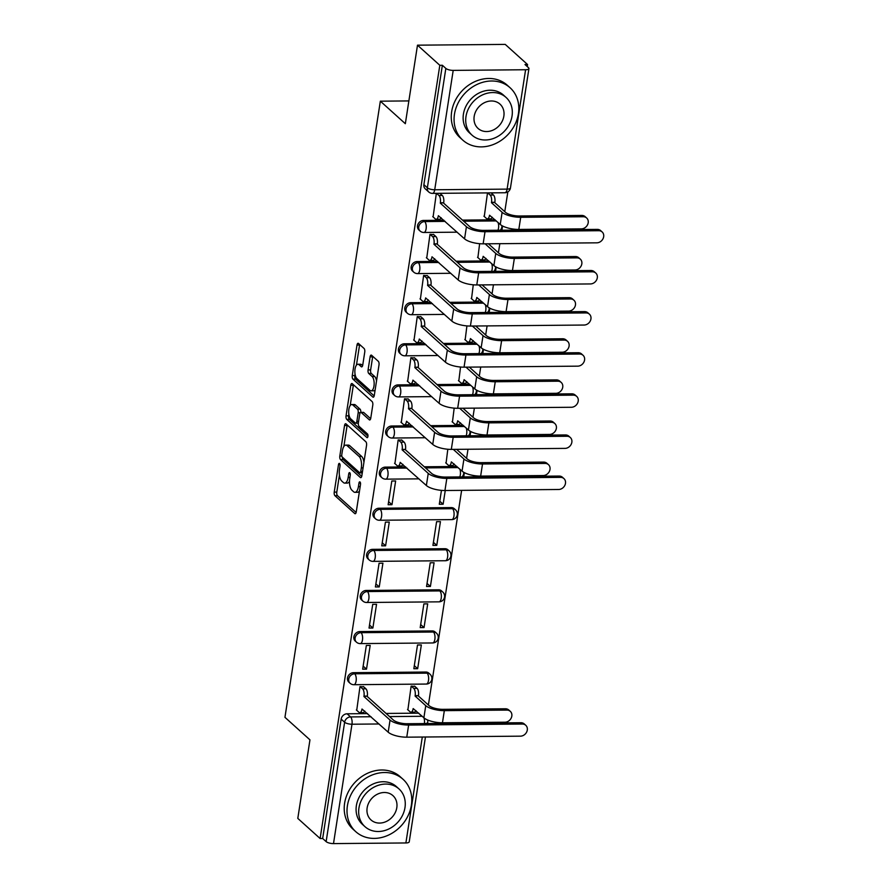 <?xml version="1.0" encoding="UTF-8"?>
<svg xmlns="http://www.w3.org/2000/svg" width="888" height="888" viewBox="0 0 888 888"><rect width="100%" height="100%" fill="white"/><g stroke="black" fill="none" stroke-linecap="round" stroke-linejoin="round"><path stroke-width="1.33" d="M339.538 463.514A1.943 0.821 -90.5 0 0 339.238 463.381A1.943 0.821 -90.5 0 0 338.495 464.635L334.232 492.119A2.775 1.166 -90.5 0 0 334.931 495.693L354.745 513.553A2.775 1.166 -90.5 0 0 355.167 513.741A2.775 1.166 -90.5 0 0 356.243 511.954L360.506 484.471A1.943 0.821 -90.5 0 0 360.006 481.973A1.943 0.821 -90.5 0 0 359.718 481.84A1.943 0.821 -90.5 0 0 358.963 483.083L358.408 486.646A8.869 3.752 -90.5 0 1 354.967 492.329A8.869 3.752 -90.5 0 1 353.602 491.741L351.959 490.254A8.869 3.752 -90.5 0 1 349.717 478.799L350.261 475.247A1.943 0.821 -90.5 0 0 349.772 472.738A1.943 0.821 -90.5 0 0 349.484 472.616A1.943 0.821 -90.5 0 0 348.729 473.859L348.174 477.411A8.869 3.752 -90.5 0 1 344.733 483.105A8.869 3.752 -90.5 0 1 343.367 482.517L341.725 481.03A8.869 3.752 -90.5 0 1 339.482 469.574L340.026 466.022A1.943 0.821 -90.5 0 0 339.538 463.514M364.757 352.048A2.775 1.166 -90.5 0 0 364.058 348.473L358.497 343.456A2.775 1.166 -90.5 0 0 358.075 343.279A2.775 1.166 -90.5 0 0 356.998 345.055L352.281 375.58A2.775 1.166 -90.5 0 0 352.98 379.154L372.782 397.014A2.775 1.166 -90.5 0 0 373.215 397.202A2.775 1.166 -90.5 0 0 374.292 395.426L379.01 364.901A2.775 1.166 -90.5 0 0 378.31 361.316L371.595 355.267A2.775 1.166 -90.5 0 0 371.173 355.089A2.775 1.166 -90.5 0 0 370.096 356.865L368.076 369.93A2.775 1.166 -90.5 0 0 368.775 373.504L372.105 376.501A7.415 3.13 -90.5 0 1 374.126 384.759A7.415 3.13 -90.5 0 1 371.095 390.831A7.415 3.13 -90.5 0 1 369.963 390.343L356.921 378.588A7.415 3.13 -90.5 0 1 354.9 370.329A7.415 3.13 -90.5 0 1 357.931 364.258A7.415 3.13 -90.5 0 1 359.063 364.746L361.238 366.711A2.775 1.166 -90.5 0 0 361.66 366.888A2.775 1.166 -90.5 0 0 362.737 365.112L364.757 352.048M320.113 838.516L297.802 818.403L309.956 739.859L284.948 717.326L380.341 101.177L405.339 123.71L417.493 45.177L439.815 65.29L320.113 838.516L322.666 838.494L326.14 841.624L344.622 722.244A5.65 4.773 -48 0 1 350.56 716.927L371.051 716.738M346.043 423.909A2.775 1.166 -90.5 0 0 345.621 423.731A2.775 1.166 -90.5 0 0 344.544 425.507L339.827 456.032A2.775 1.166 -90.5 0 0 340.526 459.607L360.328 477.466A2.775 1.166 -90.5 0 0 360.761 477.655A2.775 1.166 -90.5 0 0 361.827 475.868L366.555 445.343A2.775 1.166 -90.5 0 0 365.856 441.769L346.043 423.909M346.054 415.806L350.771 385.281A2.775 1.166 -90.5 0 1 351.848 383.505A2.775 1.166 -90.5 0 1 352.27 383.683L372.083 401.543A2.775 1.166 -90.5 0 1 372.782 405.128L370.762 418.181A2.775 1.166 -90.5 0 1 369.686 419.969A2.775 1.166 -90.5 0 1 369.264 419.78L361.227 412.543A2.775 1.166 -90.5 0 0 360.806 412.354A2.775 1.166 -90.5 0 0 359.729 414.13L358.386 422.799A2.775 1.166 -90.5 0 0 359.085 426.373L367.454 433.921A1.943 0.821 -90.5 0 1 367.976 436.075A1.943 0.821 -90.5 0 1 367.188 437.673A1.943 0.821 -90.5 0 1 366.888 437.54L346.753 419.38A2.775 1.166 -90.5 0 1 346.054 415.806L348.607 415.784L348.851 414.197M417.493 45.177L505.239 44.4L527.55 64.513L527.239 66.556M428.393 705.017L461.627 490.354M463.714 476.9L464.369 472.649M466.589 458.352L467.998 449.239M470.074 435.797L470.74 431.535M472.949 417.238L474.359 408.136M476.445 394.683L477.1 390.42M479.309 376.124L480.719 367.022M482.806 353.568L483.461 349.306M485.681 335.009L487.09 325.907M489.166 312.454L489.832 308.203M492.041 293.895L493.451 284.793M495.537 271.351L496.192 267.088M498.412 252.791L499.822 243.689M501.898 230.236L502.564 225.974M504.773 211.677L507.836 191.908M439.815 65.29L442.368 65.268L445.843 68.409A5.65 1.854 8.8 0 0 453.202 70.385L525.596 69.741A5.65 1.854 8.8 0 0 528.937 68.576A5.65 1.854 8.8 0 0 528.471 67.677L524.997 64.535L527.55 64.513M322.666 838.494L341.147 719.114A5.65 4.773 -48 0 1 347.086 713.797L367.577 713.608M386.08 713.441L418.748 713.153M425.452 737.007L409.235 841.802A5.65 1.854 -171.2 0 1 405.894 842.956L333.5 843.6A5.65 1.854 -171.2 0 1 326.14 841.624M414.929 686.413L411.144 686.113L407.892 709.834M363.769 686.868L359.984 686.568L356.732 710.289M366.511 669.141L370.185 645.421L366.344 645.454L362.67 669.175L366.511 669.141L363.148 666.111M417.671 668.686L421.345 644.966L417.504 644.999L413.841 668.72L417.671 668.686L414.308 665.656M372.871 628.027L376.545 604.317L372.716 604.351L369.042 628.06L372.871 628.027L369.508 624.997M424.042 627.572L427.705 603.862L423.876 603.895L420.202 627.605L424.042 627.572L420.679 624.542M379.243 586.924L382.917 563.203L379.076 563.236L375.402 586.957L379.243 586.924L375.879 583.882M430.403 586.469L434.077 562.748L430.236 562.781L426.562 586.502L430.403 586.469L427.039 583.438M385.603 545.809L389.277 522.089L385.436 522.122L381.762 545.843L385.603 545.809L382.24 542.779M436.763 545.354L440.437 521.633L436.596 521.667L432.933 545.387L436.763 545.354L433.4 542.324M391.974 504.695L395.637 480.974L391.808 481.007L388.134 504.728L391.974 504.695L388.611 501.665M441.447 490.365L439.294 504.273L443.134 504.24L439.771 501.209M401.953 440.204L398.168 439.904L394.916 463.614M447.807 449.25L446.076 463.159M408.314 399.089L404.528 398.79L401.287 422.499M454.179 408.136L452.447 422.044M414.685 357.975L410.9 357.675L407.648 381.396M460.539 367.033L458.807 380.941M421.045 316.861L417.26 316.561L414.008 340.282M466.91 325.918L465.168 339.827M427.417 275.757L423.632 275.458L420.379 299.167M473.271 284.804L471.539 298.712M433.777 234.643L429.992 234.343L426.74 258.053M479.631 243.689L477.899 257.598M436.341 193.351L433.1 216.938M487.501 192.896L484.271 216.483M423.454 220.446L424.686 221.567A5.65 4.773 -48 0 0 419.291 225.164A5.65 4.773 -48 0 0 420.091 231.024L418.859 229.914A5.65 4.773 132 0 1 418.059 224.054A5.65 4.773 132 0 1 423.454 220.446L443.956 220.268M462.448 220.102L495.116 219.813M417.094 261.56L418.326 262.67A5.65 4.773 -48 0 0 412.931 266.278A5.65 4.773 -48 0 0 413.73 272.139L412.498 271.029A5.65 4.773 132 0 1 411.699 265.168A5.65 4.773 132 0 1 417.094 261.56L437.584 261.383M456.088 261.216L488.755 260.928M410.722 302.675L411.954 303.785A5.65 4.773 -48 0 0 406.571 307.392A5.65 4.773 -48 0 0 407.359 313.253L406.127 312.143A5.65 4.773 132 0 1 405.339 306.282A5.65 4.773 132 0 1 410.722 302.675L431.224 302.497M449.728 302.331L482.384 302.042M404.362 343.789L405.594 344.899A5.65 4.773 -48 0 0 400.199 348.507A5.65 4.773 -48 0 0 400.999 354.356L399.767 353.246A5.65 4.773 132 0 1 398.967 347.397A5.65 4.773 132 0 1 404.362 343.789L424.864 343.601M443.356 343.434L476.024 343.145M398.002 384.893L399.234 386.014A5.65 4.773 -48 0 0 393.839 389.621A5.65 4.773 -48 0 0 394.638 395.471L393.406 394.361A5.65 4.773 132 0 1 392.607 388.5A5.65 4.773 132 0 1 398.002 384.893L418.492 384.715M436.996 384.548L469.663 384.26M391.63 426.007L392.862 427.117A5.65 4.773 -48 0 0 387.479 430.724A5.65 4.773 -48 0 0 388.267 436.585L387.035 435.475A5.65 4.773 132 0 1 386.236 429.614A5.65 4.773 132 0 1 391.63 426.007L412.132 425.829M430.636 425.663L463.292 425.374M385.27 467.121L386.502 468.231A5.65 4.773 -48 0 0 381.107 471.839A5.65 4.773 -48 0 0 381.907 477.7L380.675 476.59A5.65 4.773 132 0 1 379.875 470.729A5.65 4.773 132 0 1 385.27 467.121L405.772 466.944M424.264 466.777L456.932 466.489M378.91 508.236L380.142 509.346A5.65 4.773 -48 0 0 374.747 512.953A5.65 4.773 -48 0 0 375.546 518.803L374.303 517.693A5.65 4.773 132 0 1 373.515 511.843A5.65 4.773 132 0 1 378.91 508.236L451.304 507.592L452.536 508.702A5.65 4.773 -48 0 1 455.5 509.779L454.268 508.669A5.65 4.773 132 0 0 451.304 507.592M372.538 549.35L373.77 550.46A5.65 4.773 -48 0 0 368.376 554.068A5.65 4.773 -48 0 0 369.175 559.917L367.943 558.807A5.65 4.773 132 0 1 367.144 552.947A5.65 4.773 132 0 1 372.538 549.35L444.932 548.706L446.165 549.816A5.65 4.773 -48 0 1 449.128 550.893L447.896 549.783A5.65 4.773 132 0 0 444.932 548.706M366.178 590.453L367.41 591.563A5.65 4.773 -48 0 0 362.015 595.171A5.65 4.773 -48 0 0 362.815 601.032L361.583 599.922A5.65 4.773 132 0 1 360.783 594.061A5.65 4.773 132 0 1 366.178 590.453L438.572 589.81L439.804 590.92A5.65 4.773 -48 0 1 442.768 592.007L441.536 590.886A5.65 4.773 132 0 0 438.572 589.81M359.807 631.568L361.05 632.678A5.65 4.773 -48 0 0 355.655 636.285A5.65 4.773 -48 0 0 356.443 642.146L355.211 641.036A5.65 4.773 132 0 1 354.423 635.175A5.65 4.773 132 0 1 359.807 631.568L432.201 630.924L433.444 632.034A5.65 4.773 -48 0 1 436.408 633.111L435.164 632.001A5.65 4.773 132 0 0 432.201 630.924M353.446 672.682L354.678 673.792A5.65 4.773 -48 0 0 349.284 677.4A5.65 4.773 -48 0 0 350.083 683.26L348.851 682.139A5.65 4.773 132 0 1 348.052 676.29A5.65 4.773 132 0 1 353.446 672.682L425.84 672.038L427.073 673.148A5.65 4.773 -48 0 1 430.036 674.225L428.804 673.115A5.65 4.773 132 0 0 425.84 672.038M380.341 101.177L408.869 100.921M443.134 504.24L445.254 490.498M442.368 65.268L423.887 184.66A5.65 4.773 132 0 0 425.219 188.8L428.704 191.941A5.65 4.773 -48 0 1 427.361 187.79L445.843 68.409M344.733 483.105L347.286 483.083A8.869 3.752 -90.5 0 0 349.495 481.34M354.967 492.329L357.52 492.307A8.869 3.752 -90.5 0 0 359.496 490.942M339.416 475.169L336.796 492.096A2.775 1.166 -90.5 0 0 337.496 495.671L356.132 512.476M342.313 457.098A2.775 1.166 -90.5 0 0 343.079 459.584L361.727 476.39M347.208 424.964A2.775 1.166 -90.5 0 0 347.108 425.485L343.856 446.498M341.802 454.567A1.943 0.821 -90.5 0 0 342.291 457.076L359.684 472.749A1.943 0.821 -90.5 0 0 359.984 472.882A1.943 0.821 -90.5 0 0 360.728 471.639L361.316 467.887A8.869 3.752 -90.5 0 0 359.074 456.432L347.186 445.721A8.869 3.752 -90.5 0 0 345.832 445.132A8.869 3.752 -90.5 0 0 342.38 450.827L341.802 454.567M363.936 462.271A8.869 3.752 -90.5 0 0 361.627 456.41L359.074 456.432M345.832 445.132L348.385 445.11A8.869 3.752 -90.5 0 1 349.75 445.698L361.627 456.41M350.194 405.55L353.335 385.259L350.771 385.281M370.651 418.703L363.78 412.52A2.775 1.166 -90.5 0 0 363.359 412.332L360.806 412.354A2.775 1.166 -90.5 0 0 360.04 409.146L357.487 409.168A2.775 1.166 -90.5 0 1 358.186 412.742L356.843 421.411A2.775 1.166 -90.5 0 1 355.766 423.188A2.775 1.166 -90.5 0 1 355.344 422.999L350.749 418.859A7.415 3.13 -90.5 0 1 348.729 410.611A7.415 3.13 -90.5 0 1 351.759 404.528A7.415 3.13 -90.5 0 1 352.891 405.028L357.487 409.168M367.965 436.186L349.306 419.358L346.753 419.38M360.04 409.146L355.444 404.995A7.415 3.13 -90.5 0 0 354.312 404.506L351.759 404.528M355.766 423.188L358.33 423.165A2.775 1.166 -90.5 0 0 358.341 423.165M348.607 415.784A2.775 1.166 -90.5 0 0 349.306 419.358M357.931 364.258L360.484 364.235A7.415 3.13 -90.5 0 1 361.616 364.724L362.626 365.634M371.095 390.831L373.659 390.809A7.415 3.13 -90.5 0 0 375.136 389.91M376.523 380.941A7.415 3.13 -90.5 0 0 374.658 376.479L372.105 376.501M372.76 356.321A2.775 1.166 -90.5 0 0 372.66 356.843L370.629 369.908A2.775 1.166 -90.5 0 0 371.328 373.482L374.658 376.479M355.056 374.126L354.834 375.557A2.775 1.166 -90.5 0 0 355.533 379.132L374.181 395.948M359.662 344.511A2.775 1.166 -90.5 0 0 359.562 345.032L356.443 365.168M407.525 709.501L410.101 711.821A5.65 2.387 -90.5 0 0 410.966 712.198A5.65 2.387 -90.5 0 0 413.164 708.569L423.876 717.782A14.252 4.673 8.8 0 0 442.457 722.765L504.995 722.21A6.494 5.483 132 0 0 511.199 718.07A6.494 5.483 132 0 0 510.289 711.332A6.494 5.483 132 0 0 506.882 710.089L505.416 708.779A6.494 5.483 -48 0 1 508.824 710.023L510.289 711.332M414.563 686.08L417.06 688.333A5.65 2.387 89.5 0 1 418.481 695.626L415.096 696.059L425.752 705.66A14.252 4.673 8.8 0 0 444.333 710.644L506.882 710.089M415.096 696.059L415.162 695.659A5.65 2.387 -90.5 0 0 413.73 688.367L411.233 686.113M505.416 708.779L442.879 709.334A10.589 3.474 -171.2 0 1 429.071 705.627L418.426 696.025M415.917 710.611A5.65 2.387 89.5 0 1 414.296 712.165L410.966 712.198M356.366 709.956L358.941 712.276A5.65 2.387 -90.5 0 0 359.807 712.653A5.65 2.387 -90.5 0 0 362.004 709.024L388.189 732.189A14.252 4.673 8.8 0 0 406.76 737.173L520.468 736.163A6.494 5.483 132 0 0 526.673 732.012A6.494 5.483 132 0 0 525.763 725.285A6.494 5.483 132 0 0 522.355 724.042L520.89 722.732A6.494 5.483 -48 0 1 524.297 723.964L525.763 725.285M363.403 686.535L365.9 688.788A5.65 2.387 89.5 0 1 367.321 696.081L363.936 696.514L390.065 720.057A14.252 4.673 8.8 0 0 408.647 725.052L522.355 724.042M520.89 722.732L407.181 723.742A10.589 3.474 -171.2 0 1 393.384 720.035L367.266 696.481M364.757 711.066A5.65 2.387 89.5 0 1 363.137 712.62L359.807 712.653M363.936 696.514L364.002 696.114A5.65 2.387 -90.5 0 0 362.57 688.822L365.9 688.788M360.073 686.568L362.57 688.822M411.366 805.183A35.287 29.815 132 0 0 403.008 779.253A35.287 29.815 132 0 0 369.896 776.001A35.287 29.815 132 0 0 347.408 805.749A35.287 29.815 132 0 0 355.766 831.668A35.287 29.815 132 0 0 388.877 834.92A35.287 29.815 132 0 0 411.366 805.183M403.008 779.253L400.211 776.734A35.287 29.815 132 0 0 367.099 773.481A35.287 29.815 132 0 0 344.611 803.218A35.287 29.815 132 0 0 352.958 829.137L355.766 831.668M364.957 826.65L362.382 824.33A25.408 21.467 -48 0 1 356.366 805.671A25.408 21.467 -48 0 1 372.549 784.248A25.408 21.467 -48 0 1 396.403 786.59L398.978 788.921A25.408 21.467 132 0 0 375.136 786.579A25.408 21.467 132 0 0 358.941 807.991A25.408 21.467 132 0 0 364.957 826.65A25.408 21.467 132 0 0 388.8 828.992A25.408 21.467 132 0 0 404.984 807.581A25.408 21.467 132 0 0 398.978 788.921M367.133 807.925A16.373 13.831 132 0 0 371.006 819.946A16.373 13.831 132 0 0 386.369 821.456A16.373 13.831 132 0 0 396.803 807.658A16.373 13.831 132 0 0 392.929 795.626A16.373 13.831 132 0 0 377.567 794.116A16.373 13.831 132 0 0 367.133 807.925M518.414 113.653A35.287 29.815 132 0 0 510.067 87.734A35.287 29.815 132 0 0 476.956 84.482A35.287 29.815 132 0 0 454.467 114.23A35.287 29.815 132 0 0 462.815 140.149A35.287 29.815 132 0 0 495.926 143.401A35.287 29.815 132 0 0 518.414 113.653M510.067 87.734L507.259 85.204A35.287 29.815 132 0 0 474.148 81.962A35.287 29.815 132 0 0 451.659 111.699A35.287 29.815 132 0 0 460.006 137.618L462.815 140.149M472.005 135.131L469.43 132.812A25.408 21.467 -48 0 1 463.414 114.141A25.408 21.467 -48 0 1 479.609 92.729A25.408 21.467 -48 0 1 503.452 95.072L506.027 97.403A25.408 21.467 132 0 0 482.184 95.06A25.408 21.467 132 0 0 466 116.472A25.408 21.467 132 0 0 472.005 135.131A25.408 21.467 132 0 0 495.848 137.474A25.408 21.467 132 0 0 512.043 116.062A25.408 21.467 132 0 0 506.027 97.403M474.181 116.395A16.373 13.831 132 0 0 478.055 128.427A16.373 13.831 132 0 0 493.417 129.937A16.373 13.831 132 0 0 503.851 116.139A16.373 13.831 132 0 0 499.977 104.107A16.373 13.831 132 0 0 484.615 102.597A16.373 13.831 132 0 0 474.181 116.395M445.709 462.826L448.285 465.157A5.65 2.387 -90.5 0 0 449.15 465.523A5.65 2.387 -90.5 0 0 451.348 461.904L462.06 471.106A14.252 4.673 8.8 0 0 480.641 476.101L543.19 475.546A6.494 5.483 132 0 0 549.383 471.395A6.494 5.483 132 0 0 548.473 464.657A6.494 5.483 132 0 0 545.066 463.425L543.6 462.104A6.494 5.483 -48 0 1 547.019 463.347L548.473 464.657M543.6 462.104L481.063 462.659A10.589 3.474 -171.2 0 1 467.266 458.963L456.61 449.35L453.291 449.384L463.936 458.985A14.252 4.673 8.8 0 0 482.517 463.98L545.066 463.425M454.101 463.936A5.65 2.387 89.5 0 1 452.48 465.501L449.15 465.523M452.07 421.711L454.656 424.042A5.65 2.387 -90.5 0 0 455.522 424.42A5.65 2.387 -90.5 0 0 457.709 420.79L468.42 430.003A14.252 4.673 8.8 0 0 487.001 434.987L549.55 434.432A6.494 5.483 132 0 0 555.755 430.28A6.494 5.483 132 0 0 554.834 423.554A6.494 5.483 132 0 0 551.426 422.311L549.972 421.001A6.494 5.483 -48 0 1 553.379 422.233L554.834 423.554M549.972 421.001L487.423 421.556A10.589 3.474 -171.2 0 1 473.626 417.848L462.981 408.247L459.651 408.258L470.307 417.871A14.252 4.673 8.8 0 0 488.877 422.866L551.426 422.311M460.472 422.832A5.65 2.387 89.5 0 1 458.841 424.386L455.522 424.42M458.441 380.608L461.016 382.928A5.65 2.387 -90.5 0 0 461.882 383.305A5.65 2.387 -90.5 0 0 464.08 379.676L474.791 388.889A14.252 4.673 8.8 0 0 493.373 393.872L555.91 393.317A6.494 5.483 132 0 0 562.115 389.177A6.494 5.483 132 0 0 561.205 382.439A6.494 5.483 132 0 0 557.797 381.196L556.332 379.886A6.494 5.483 -48 0 1 559.74 381.119L561.205 382.439M556.332 379.886L493.784 380.441A10.589 3.474 -171.2 0 1 479.986 376.734L469.341 367.133L466.011 367.166L476.667 376.767A14.252 4.673 8.8 0 0 495.249 381.751L557.797 381.196M466.833 381.718A5.65 2.387 89.5 0 1 465.212 383.272L461.882 383.305M464.801 339.494L467.388 341.813A5.65 2.387 -90.5 0 0 468.254 342.191A5.65 2.387 -90.5 0 0 470.44 338.572L481.152 347.774A14.252 4.673 8.8 0 0 499.733 352.769L562.282 352.214A6.494 5.483 132 0 0 568.475 348.063A6.494 5.483 132 0 0 567.565 341.325A6.494 5.483 132 0 0 564.158 340.082L562.703 338.772A6.494 5.483 -48 0 1 566.111 340.015L567.565 341.325M562.703 338.772L500.155 339.327A10.589 3.474 -171.2 0 1 486.358 335.62L475.702 326.018L472.383 326.04L483.028 335.653A14.252 4.673 8.8 0 0 501.609 340.637L564.158 340.082M473.204 340.604A5.65 2.387 89.5 0 1 471.572 342.158L468.254 342.191M471.173 298.379L473.748 300.71A5.65 2.387 -90.5 0 0 474.614 301.076A5.65 2.387 -90.5 0 0 476.801 297.458L487.523 306.66A14.252 4.673 8.8 0 0 506.093 311.655L568.642 311.1A6.494 5.483 132 0 0 574.847 306.948A6.494 5.483 132 0 0 573.926 300.211A6.494 5.483 132 0 0 570.518 298.979L569.064 297.658A6.494 5.483 -48 0 1 572.471 298.901L573.926 300.211M569.064 297.658L506.515 298.213A10.589 3.474 -171.2 0 1 492.718 294.505L482.073 284.904L478.743 284.926L489.399 294.539A14.252 4.673 8.8 0 0 507.98 299.534L570.518 298.979M479.564 299.489A5.65 2.387 89.5 0 1 477.944 301.054L474.614 301.076M477.533 257.265L480.108 259.596A5.65 2.387 -90.5 0 0 480.974 259.962A5.65 2.387 -90.5 0 0 483.172 256.343L493.883 265.556A14.252 4.673 8.8 0 0 512.465 270.54L575.013 269.985A6.494 5.483 132 0 0 581.207 265.834A6.494 5.483 132 0 0 580.297 259.107A6.494 5.483 132 0 0 576.889 257.864L575.424 256.543A6.494 5.483 -48 0 1 578.832 257.786L580.297 259.107M575.424 256.543L512.887 257.109A10.589 3.474 -171.2 0 1 499.089 253.402L488.433 243.8L485.114 243.812L495.759 253.424A14.252 4.673 8.8 0 0 514.341 258.419L576.889 257.864M485.925 258.375A5.65 2.387 89.5 0 1 484.304 259.94L480.974 259.962M483.893 216.161L486.48 218.481A5.65 2.387 -90.5 0 0 487.346 218.859A5.65 2.387 -90.5 0 0 489.532 215.229L500.244 224.442A14.252 4.673 8.8 0 0 518.825 229.426L581.374 228.871A6.494 5.483 132 0 0 587.579 224.731A6.494 5.483 132 0 0 586.657 217.993A6.494 5.483 132 0 0 583.25 216.75L581.795 215.44A6.494 5.483 -48 0 1 585.203 216.672L586.657 217.993M491.075 192.863L493.428 194.994A5.65 2.387 89.5 0 1 494.86 202.286L491.475 202.719L502.12 212.321A14.252 4.673 8.8 0 0 520.701 217.305L583.25 216.75M491.475 202.719L491.53 202.32A5.65 2.387 -90.5 0 0 490.109 195.027L487.745 192.896M581.795 215.44L519.247 215.995A10.589 3.474 -171.2 0 1 505.45 212.288L494.794 202.686M492.296 217.271A5.65 2.387 89.5 0 1 490.664 218.825L487.346 218.859M394.55 463.281L397.125 465.612A5.65 2.387 -90.5 0 0 397.991 465.978A5.65 2.387 -90.5 0 0 400.188 462.359L426.373 485.514A14.252 4.673 8.8 0 0 444.955 490.509L558.663 489.488A6.494 5.483 132 0 0 564.857 485.348A6.494 5.483 132 0 0 563.947 478.61A6.494 5.483 132 0 0 560.539 477.367L559.074 476.057A6.494 5.483 -48 0 1 562.493 477.3L563.947 478.61M401.587 439.871L404.084 442.124A5.65 2.387 89.5 0 1 405.505 449.417L402.12 449.839L428.249 473.393A14.252 4.673 8.8 0 0 446.831 478.377L560.539 477.367M559.074 476.057L445.365 477.067A10.589 3.474 -171.2 0 1 431.568 473.36L405.45 449.805M402.941 464.391A5.65 2.387 89.5 0 1 401.321 465.956L397.991 465.978M402.12 449.839L402.186 449.439A5.65 2.387 -90.5 0 0 400.754 442.146L404.084 442.124M398.257 439.904L400.754 442.146M400.91 422.166L403.496 424.497A5.65 2.387 -90.5 0 0 404.362 424.864A5.65 2.387 -90.5 0 0 406.549 421.245L432.734 444.4A14.252 4.673 8.8 0 0 451.315 449.395L565.023 448.385A6.494 5.483 132 0 0 571.228 444.233A6.494 5.483 132 0 0 570.307 437.495A6.494 5.483 132 0 0 566.899 436.263L565.445 434.942A6.494 5.483 -48 0 1 568.853 436.186L570.307 437.495M407.947 398.756L410.445 401.01A5.65 2.387 89.5 0 1 411.877 408.302L408.491 408.724L434.609 432.278A14.252 4.673 8.8 0 0 453.191 437.273L566.899 436.263M565.445 434.942L451.737 435.953A10.589 3.474 -171.2 0 1 437.939 432.245L411.81 408.702M409.313 423.287A5.65 2.387 89.5 0 1 407.681 424.841L404.362 424.864M408.491 408.724L408.547 408.336A5.65 2.387 -90.5 0 0 407.126 401.043L410.445 401.01M404.628 398.79L407.126 401.043M407.281 381.063L409.856 383.383A5.65 2.387 -90.5 0 0 410.722 383.76A5.65 2.387 -90.5 0 0 412.92 380.131L439.105 403.285A14.252 4.673 8.8 0 0 457.675 408.28L571.384 407.27A6.494 5.483 132 0 0 577.589 403.119A6.494 5.483 132 0 0 576.678 396.381A6.494 5.483 132 0 0 573.26 395.149L571.805 393.828A6.494 5.483 -48 0 1 575.213 395.071L576.678 396.381M414.319 357.642L416.816 359.895A5.65 2.387 89.5 0 1 418.237 367.188L414.851 367.621L440.981 391.164A14.252 4.673 8.8 0 0 459.562 396.159L573.26 395.149M571.805 393.828L458.097 394.838A10.589 3.474 -171.2 0 1 444.3 391.142L418.181 367.588M415.673 382.173A5.65 2.387 89.5 0 1 414.052 383.727L410.722 383.76M414.851 367.621L414.918 367.221A5.65 2.387 -90.5 0 0 413.486 359.929L416.816 359.895M410.989 357.675L413.486 359.929M413.642 339.949L416.217 342.269A5.65 2.387 -90.5 0 0 417.083 342.646A5.65 2.387 -90.5 0 0 419.28 339.027L445.465 362.182A14.252 4.673 8.8 0 0 464.047 367.166L577.755 366.156A6.494 5.483 132 0 0 583.949 362.015A6.494 5.483 132 0 0 583.039 355.278A6.494 5.483 132 0 0 579.631 354.035L578.177 352.725A6.494 5.483 -48 0 1 581.585 353.957L583.039 355.278M420.679 316.539L423.176 318.792A5.65 2.387 89.5 0 1 424.608 326.074L421.212 326.507L447.341 350.061A14.252 4.673 8.8 0 0 465.923 355.045L579.631 354.035M578.177 352.725L464.468 353.735A10.589 3.474 -171.2 0 1 450.671 350.027L424.542 326.473M422.033 341.059A5.65 2.387 89.5 0 1 420.413 342.613L417.083 342.646M421.212 326.507L421.278 326.107A5.65 2.387 -90.5 0 0 419.846 318.814L423.176 318.792M417.349 316.561L419.846 318.814M420.002 298.834L422.588 301.154A5.65 2.387 -90.5 0 0 423.454 301.531A5.65 2.387 -90.5 0 0 425.641 297.913L451.826 321.068A14.252 4.673 8.8 0 0 470.407 326.051L584.115 325.041A6.494 5.483 132 0 0 590.32 320.901A6.494 5.483 132 0 0 589.399 314.163A6.494 5.483 132 0 0 585.991 312.92L584.537 311.61A6.494 5.483 -48 0 1 587.945 312.854L589.399 314.163M427.039 275.424L429.537 277.678A5.65 2.387 89.5 0 1 430.969 284.97L427.583 285.392L453.701 308.946A14.252 4.673 8.8 0 0 472.283 313.93L585.991 312.92M584.537 311.61L470.829 312.62A10.589 3.474 -171.2 0 1 457.031 308.913L430.902 285.359M428.405 299.944A5.65 2.387 89.5 0 1 426.773 301.509L423.454 301.531M427.583 285.392L427.639 284.993A5.65 2.387 -90.5 0 0 426.218 277.7L429.537 277.678M423.72 275.447L426.218 277.7M426.373 257.72L428.948 260.051A5.65 2.387 -90.5 0 0 429.814 260.417A5.65 2.387 -90.5 0 0 432.012 256.798L458.197 279.953A14.252 4.673 8.8 0 0 476.778 284.948L590.487 283.938A6.494 5.483 132 0 0 596.681 279.787A6.494 5.483 132 0 0 595.77 273.049A6.494 5.483 132 0 0 592.363 271.817L590.897 270.496A6.494 5.483 -48 0 1 594.305 271.739L595.77 273.049M433.411 234.31L435.908 236.563A5.65 2.387 89.5 0 1 437.329 243.856L433.943 244.278L460.073 267.832A14.252 4.673 8.8 0 0 478.654 272.827L592.363 271.817M590.897 270.496L477.189 271.506A10.589 3.474 -171.2 0 1 463.392 267.799L437.273 244.256M434.765 258.83A5.65 2.387 89.5 0 1 433.144 260.395L429.814 260.417M433.943 244.278L434.01 243.889A5.65 2.387 -90.5 0 0 432.578 236.597L435.908 236.563M430.081 234.343L432.578 236.597M432.734 216.605L435.309 218.936A5.65 2.387 -90.5 0 0 436.186 219.314A5.65 2.387 -90.5 0 0 438.372 215.684L464.557 238.839A14.252 4.673 8.8 0 0 483.139 243.834L596.847 242.824A6.494 5.483 132 0 0 603.052 238.672A6.494 5.483 132 0 0 602.131 231.935A6.494 5.483 132 0 0 598.723 230.702L597.269 229.382A6.494 5.483 -48 0 1 600.677 230.625L602.131 231.935M439.904 193.318L442.268 195.449A5.65 2.387 89.5 0 1 443.7 202.742L440.315 203.163L466.433 226.718A14.252 4.673 8.8 0 0 485.015 231.713L598.723 230.702M597.269 229.382L483.56 230.392A10.589 3.474 -171.2 0 1 469.763 226.695L443.634 203.141M441.136 217.727A5.65 2.387 89.5 0 1 439.505 219.281L436.186 219.314M440.315 203.163L440.37 202.775A5.65 2.387 -90.5 0 0 438.95 195.482L442.268 195.449M436.585 193.351L438.95 195.482M340.015 464.613L338.495 464.635M360.484 483.072L358.963 483.083M350.249 473.848L348.729 473.859M453.202 70.385L434.72 189.766L507.115 189.122L525.596 69.741M347.086 713.797L350.56 716.927A5.65 2.387 -90.5 0 1 351.981 724.22L333.5 843.6M389.555 716.583L422.222 716.283M424.375 723.587L406.449 723.731M379.076 723.975L351.981 724.22A5.65 1.854 -171.2 0 1 344.622 722.244L341.147 719.114M405.894 842.956L422.3 737.04M420.091 231.024A5.65 5.65 0 0 0 423.92 232.478A5.65 2.387 89.5 0 0 426.118 228.86A5.65 2.387 89.5 0 0 424.686 221.567L445.188 221.378M463.691 221.212L496.348 220.923M413.73 272.139A5.65 5.65 0 0 0 417.56 273.593A5.65 2.387 89.5 0 0 419.747 269.963A5.65 2.387 89.5 0 0 418.326 262.67L438.827 262.493M457.32 262.326L489.987 262.038M407.359 313.253A5.65 5.65 0 0 0 411.188 314.707A5.65 2.387 89.5 0 0 413.386 311.078A5.65 2.387 89.5 0 0 411.954 303.785L432.456 303.607M450.96 303.441L483.616 303.152M400.999 354.356A5.65 5.65 0 0 0 404.828 355.811A5.65 2.387 89.5 0 0 407.026 352.192A5.65 2.387 89.5 0 0 405.594 344.899L426.096 344.711M444.588 344.555L477.256 344.255M394.638 395.471A5.65 5.65 0 0 0 398.468 396.925A5.65 2.387 89.5 0 0 400.655 393.306A5.65 2.387 89.5 0 0 399.234 386.014L419.724 385.825M438.228 385.658L470.895 385.37M388.267 436.585A5.65 5.65 0 0 0 392.096 438.039A5.65 2.387 89.5 0 0 394.294 434.41A5.65 2.387 89.5 0 0 392.862 427.117L413.364 426.939M431.868 426.773L464.524 426.484M381.907 477.7A5.65 5.65 0 0 0 385.736 479.154A5.65 2.387 89.5 0 0 387.934 475.524A5.65 2.387 89.5 0 0 386.502 468.231L407.004 468.054M425.496 467.887L458.164 467.599M375.546 518.803A5.65 5.65 0 0 0 379.376 520.257A5.65 2.387 89.5 0 0 381.563 516.638A5.65 2.387 89.5 0 0 380.142 509.346L452.536 508.702A5.65 2.387 89.5 0 1 453.957 515.995A5.65 2.387 -90.5 0 1 451.77 519.613A5.65 5.65 0 0 0 455.5 509.779M369.175 559.917A5.65 5.65 0 0 0 373.004 561.371A5.65 2.387 89.5 0 0 375.202 557.753A5.65 2.387 89.5 0 0 373.77 550.46L446.165 549.816A5.65 2.387 89.5 0 1 447.596 557.109A5.65 2.387 -90.5 0 1 445.399 560.728A5.65 5.65 0 0 0 449.128 550.893M362.815 601.032A5.65 5.65 0 0 0 366.644 602.486A5.65 2.387 89.5 0 0 368.831 598.856A5.65 2.387 89.5 0 0 367.41 591.563L439.804 590.92A5.65 2.387 89.5 0 1 441.225 598.212A5.65 2.387 -90.5 0 1 439.038 601.842A5.65 5.65 0 0 0 442.768 592.007M356.443 642.146A5.65 5.65 0 0 0 360.284 643.6A5.65 2.387 89.5 0 0 362.471 639.971A5.65 2.387 89.5 0 0 361.05 632.678L433.444 632.034A5.65 2.387 89.5 0 1 434.865 639.327A5.65 2.387 -90.5 0 1 432.678 642.956A5.65 5.65 0 0 0 436.408 633.111M350.083 683.26A5.65 5.65 0 0 0 353.912 684.704A5.65 2.387 89.5 0 0 356.11 681.085A5.65 2.387 89.5 0 0 354.678 673.792L427.073 673.148A5.65 2.387 89.5 0 1 428.504 680.441A5.65 2.387 -90.5 0 1 426.307 684.06A5.65 5.65 0 0 0 430.036 674.225M459.829 469.097A5.65 2.387 89.5 0 1 460.328 474.88A5.65 2.387 -90.5 0 1 459.762 476.945M466.2 427.994A5.65 2.387 89.5 0 1 466.688 433.766A5.65 2.387 -90.5 0 1 466.122 435.83M472.56 386.879A5.65 2.387 89.5 0 1 473.049 392.663A5.65 2.387 -90.5 0 1 472.494 394.716M478.932 345.765A5.65 2.387 89.5 0 1 479.42 351.548A5.65 2.387 -90.5 0 1 478.854 353.602M485.292 304.651A5.65 2.387 89.5 0 1 485.78 310.434A5.65 2.387 -90.5 0 1 485.214 312.487M491.652 263.547A5.65 2.387 89.5 0 1 492.141 269.319A5.65 2.387 -90.5 0 1 491.586 271.384M498.024 222.433A5.65 2.387 89.5 0 1 498.512 228.216A5.65 2.387 -90.5 0 1 497.946 230.269M423.887 184.66L427.361 187.79A5.65 1.854 -171.2 0 0 434.72 189.766A5.65 2.387 89.5 0 1 432.534 193.384L504.928 192.74A5.65 5.65 0 0 0 510.456 187.967L528.937 68.576M510.456 187.967A5.65 1.854 8.8 0 1 507.115 189.122A5.65 2.387 89.5 0 1 504.928 192.74M423.887 717.793A5.65 2.387 -90.5 0 1 424.375 723.576A5.65 1.854 8.8 0 0 427.716 722.421A5.65 5.65 0 0 0 427.55 719.957M349.928 477.4L348.174 477.411M360.173 486.624L358.408 486.646M355.589 513.542L354.745 513.553M337.496 495.671L334.931 495.693M336.796 492.096L334.232 492.119M361.183 477.455L360.328 477.466M343.079 459.584L340.526 459.607M341.825 456.01L339.827 456.032M347.108 425.485L344.544 425.507M362.493 471.617L360.728 471.639M363.07 467.876L361.316 467.887M349.75 445.698L347.186 445.721M370.107 419.769L369.264 419.78M363.78 412.52L361.227 412.543M367.477 437.54L366.888 437.54M355.444 404.995L352.891 405.028M358.608 421.389L356.843 421.411M360.228 412.72L358.186 412.742M362.082 366.7L361.238 366.711M361.616 364.724L359.063 364.746M371.328 373.482L368.775 373.504M370.629 369.908L368.076 369.93M372.66 356.843L370.096 356.865M373.637 397.014L372.782 397.014M355.533 379.132L352.98 379.154M354.834 375.557L352.281 375.58M359.562 345.032L356.998 345.055M423.876 717.782L425.752 705.66M417.06 688.333L413.73 688.367M418.481 695.626L415.162 695.659M442.457 722.765L444.333 710.644M390.065 720.057L388.189 732.189M364.002 696.114L367.321 696.081M408.647 725.052L406.76 737.173M462.06 471.106L463.936 458.985M480.641 476.101L482.517 463.98M468.42 430.003L470.307 417.871M487.001 434.987L488.877 422.866M474.791 388.889L476.667 376.767M493.373 393.872L495.249 381.751M481.152 347.774L483.028 335.653M499.733 352.769L501.609 340.637M487.523 306.66L489.399 294.539M506.093 311.655L507.98 299.534M493.883 265.556L495.759 253.424M512.465 270.54L514.341 258.419M500.244 224.442L502.12 212.321M493.428 194.994L490.109 195.027M494.86 202.286L491.53 202.32M518.825 229.426L520.701 217.305M428.249 473.393L426.373 485.514M402.186 449.439L405.505 449.417M446.831 478.377L444.955 490.509M434.609 432.278L432.734 444.4M408.547 408.336L411.877 408.302M453.191 437.273L451.315 449.395M440.981 391.164L439.105 403.285M414.918 367.221L418.237 367.188M459.562 396.159L457.675 408.28M447.341 350.061L445.465 362.182M421.278 326.107L424.608 326.074M465.923 355.045L464.047 367.166M453.701 308.946L451.826 321.068M427.639 284.993L430.969 284.97M472.283 313.93L470.407 326.051M460.073 267.832L458.197 279.953M434.01 243.889L437.329 243.856M478.654 272.827L476.778 284.948M466.433 226.718L464.557 238.839M440.37 202.775L443.7 202.742M485.015 231.713L483.139 243.834M426.307 684.06L353.912 684.704M432.678 642.956L360.284 643.6M439.038 601.842L366.644 602.486M445.399 560.728L373.004 561.371M451.77 519.613L379.376 520.257M462.004 476.923A5.65 5.65 0 0 0 463.691 472.272M418.981 478.854L385.736 479.154M468.365 435.808A5.65 5.65 0 0 0 470.063 431.157M425.352 437.74L392.096 438.039M474.736 394.694A5.65 5.65 0 0 0 476.423 390.054M431.712 396.625L398.468 396.925M481.096 353.579A5.65 5.65 0 0 0 482.783 348.94M438.073 355.522L404.828 355.811M487.457 312.476A5.65 5.65 0 0 0 489.155 307.825M444.444 314.408L411.188 314.707M493.828 271.362A5.65 5.65 0 0 0 495.515 266.711M450.804 273.293L417.56 273.593M500.188 230.247A5.65 5.65 0 0 0 501.887 225.608M457.165 232.179L423.92 232.478M428.704 191.941A5.65 5.65 0 0 0 432.534 193.384M427.539 723.554L427.716 722.421M362.293 472.86L359.984 472.882"/></g></svg>
